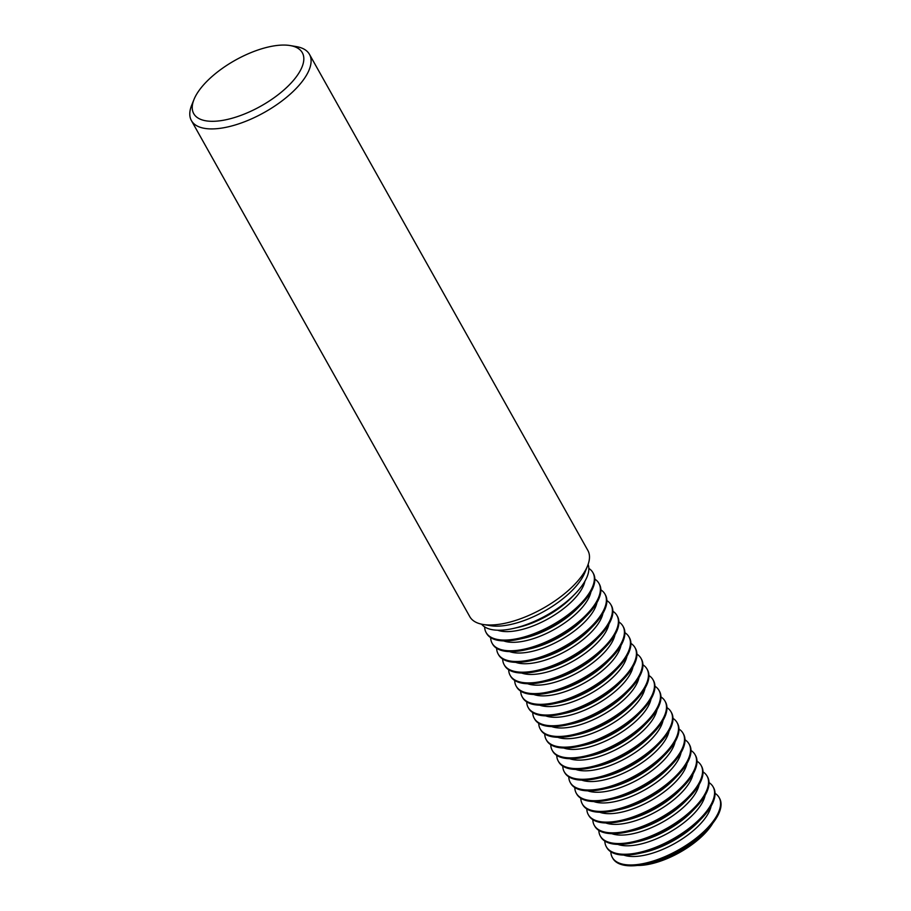 <?xml version="1.0" encoding="UTF-8"?>
<svg xmlns="http://www.w3.org/2000/svg" width="911" height="911" viewBox="0 0 911 911"><rect width="100%" height="100%" fill="white"/><g stroke="black" fill="none" stroke-linecap="round" stroke-linejoin="round"><path stroke-width="1.37" d="M588.119 564.399A61.231 25.838 150.7 0 1 575.16 593.813A61.231 25.838 150.7 0 1 572.404 596.534A61.231 25.838 150.7 0 1 513.44 628.442A61.231 25.838 150.7 0 1 481.589 624.183M191.412 120.594L469.803 616.679A67.687 28.56 -29.3 0 0 483.092 624.468L490.323 625.675A61.231 25.838 -29.3 0 0 570.127 592.469A61.231 25.838 -29.3 0 0 584.839 572.632L587.584 565.833A67.687 28.56 -29.3 0 0 587.857 550.438L309.467 54.341A67.687 28.56 150.7 0 1 292.921 91.669A67.687 28.56 150.7 0 1 233.603 125.445A67.687 28.56 150.7 0 1 191.412 120.594A67.687 28.56 150.7 0 1 191.686 105.198L193.986 99.493A62.267 26.282 -29.3 0 0 220.143 120.764A62.267 26.282 -29.3 0 0 287.113 87.046A62.267 26.282 -29.3 0 0 290.108 45.55A62.267 26.282 -29.3 0 0 208.949 79.325A62.267 26.282 -29.3 0 0 193.986 99.493M483.092 624.468A67.687 28.56 -29.3 0 0 571.311 587.754A67.687 28.56 -29.3 0 0 587.584 565.833M497.622 630.207A53.271 22.479 -29.3 0 0 570.935 602.308A53.271 22.479 -29.3 0 0 584.908 581.218M484.641 626.905A61.231 25.838 -29.3 0 0 486.121 632.553A61.231 25.838 -29.3 0 0 524.28 636.937A61.231 25.838 -29.3 0 0 577.938 606.384A61.231 25.838 -29.3 0 0 592.902 572.62A61.231 25.838 -29.3 0 0 588.848 568.418M513.44 628.442L518.12 627.394A53.271 22.479 -29.3 0 0 569.432 599.632A53.271 22.479 -29.3 0 0 571.823 597.252L575.16 593.813M503.624 640.911A53.271 22.479 -29.3 0 0 576.936 613.012A53.271 22.479 -29.3 0 0 590.92 591.934M490.653 637.609A61.231 25.838 -29.3 0 0 492.122 643.257A61.231 25.838 -29.3 0 0 530.293 647.641A61.231 25.838 -29.3 0 0 583.951 617.1A61.231 25.838 -29.3 0 0 598.914 583.336A61.231 25.838 -29.3 0 0 594.86 579.134M519.452 639.146L524.132 638.099A53.271 22.479 -29.3 0 0 575.433 610.336A53.271 22.479 -29.3 0 0 577.825 607.967L581.172 604.517A61.231 25.838 150.7 0 1 578.417 607.238A61.231 25.838 150.7 0 1 519.452 639.146A61.231 25.838 150.7 0 1 486.599 633.407L486.121 632.553M509.636 651.627A53.271 22.479 -29.3 0 0 582.949 623.728A53.271 22.479 -29.3 0 0 596.933 602.638M496.666 648.313A61.231 25.838 -29.3 0 0 498.135 653.973A61.231 25.838 -29.3 0 0 536.306 658.357A61.231 25.838 -29.3 0 0 589.952 627.804A61.231 25.838 -29.3 0 0 604.927 594.04A61.231 25.838 -29.3 0 0 600.861 589.838M525.465 649.862L530.145 648.803A53.271 22.479 -29.3 0 0 581.446 621.051A53.271 22.479 -29.3 0 0 583.837 618.671L587.174 615.221A61.231 25.838 150.7 0 1 584.429 617.954A61.231 25.838 150.7 0 1 525.465 649.862A61.231 25.838 150.7 0 1 492.612 644.123L492.122 643.257M515.649 662.331A53.271 22.479 -29.3 0 0 588.962 634.432A53.271 22.479 -29.3 0 0 602.934 613.354M502.667 659.029A61.231 25.838 -29.3 0 0 504.147 664.677A61.231 25.838 -29.3 0 0 542.307 669.061A61.231 25.838 -29.3 0 0 595.965 638.509A61.231 25.838 -29.3 0 0 610.928 604.756A61.231 25.838 -29.3 0 0 606.874 600.554M531.466 660.566L536.158 659.518A53.271 22.479 -29.3 0 0 587.458 631.756A53.271 22.479 -29.3 0 0 589.85 629.387L593.186 625.937A61.231 25.838 150.7 0 1 590.442 628.658A61.231 25.838 150.7 0 1 531.466 660.566A61.231 25.838 150.7 0 1 498.613 654.827L498.135 653.973M521.661 673.047A53.271 22.479 -29.3 0 0 594.974 645.147A53.271 22.479 -29.3 0 0 608.947 624.058M508.68 669.733A61.231 25.838 -29.3 0 0 510.16 675.393A61.231 25.838 -29.3 0 0 548.32 679.777A61.231 25.838 -29.3 0 0 601.977 649.224A61.231 25.838 -29.3 0 0 616.941 615.46A61.231 25.838 -29.3 0 0 612.887 611.258M537.479 671.282L542.159 670.223A53.271 22.479 -29.3 0 0 593.471 642.46A53.271 22.479 -29.3 0 0 595.862 640.091L599.199 636.641A61.231 25.838 150.7 0 1 596.443 639.374A61.231 25.838 150.7 0 1 537.479 671.282A61.231 25.838 150.7 0 1 504.626 665.531L504.147 664.677M527.663 683.751A53.271 22.479 -29.3 0 0 600.975 655.852A53.271 22.479 -29.3 0 0 614.959 634.762M514.692 680.449A61.231 25.838 -29.3 0 0 516.161 686.097A61.231 25.838 -29.3 0 0 554.332 690.481A61.231 25.838 -29.3 0 0 607.99 659.928A61.231 25.838 -29.3 0 0 622.953 626.176A61.231 25.838 -29.3 0 0 618.899 621.974M543.491 681.986L548.171 680.938A53.271 22.479 -29.3 0 0 599.472 653.176A53.271 22.479 -29.3 0 0 601.864 650.807L605.211 647.357A61.231 25.838 150.7 0 1 602.456 650.078A61.231 25.838 150.7 0 1 543.491 681.986A61.231 25.838 150.7 0 1 510.638 676.247L510.16 675.393M533.675 694.467A53.271 22.479 -29.3 0 0 606.988 666.556A53.271 22.479 -29.3 0 0 620.972 645.478M520.705 691.153A61.231 25.838 -29.3 0 0 522.174 696.813A61.231 25.838 -29.3 0 0 560.345 701.197A61.231 25.838 -29.3 0 0 613.991 670.644A61.231 25.838 -29.3 0 0 628.966 636.88A61.231 25.838 -29.3 0 0 624.9 632.678M549.504 692.702L554.184 691.643A53.271 22.479 -29.3 0 0 605.485 663.88A53.271 22.479 -29.3 0 0 607.876 661.511L611.213 658.061A61.231 25.838 150.7 0 1 608.468 660.794A61.231 25.838 150.7 0 1 549.504 692.702A61.231 25.838 150.7 0 1 516.651 686.951L516.161 686.097M539.688 705.171A53.271 22.479 -29.3 0 0 613.001 677.272A53.271 22.479 -29.3 0 0 626.973 656.182M526.717 701.869A61.231 25.838 -29.3 0 0 528.186 707.517A61.231 25.838 -29.3 0 0 566.346 711.901A61.231 25.838 -29.3 0 0 620.004 681.348A61.231 25.838 -29.3 0 0 634.967 647.596A61.231 25.838 -29.3 0 0 630.913 643.394M555.505 703.406L560.197 702.358A53.271 22.479 -29.3 0 0 611.497 674.595A53.271 22.479 -29.3 0 0 613.889 672.216L617.225 668.776A61.231 25.838 150.7 0 1 614.481 671.498A61.231 25.838 150.7 0 1 555.505 703.406A61.231 25.838 150.7 0 1 522.652 697.667L522.174 696.813M545.7 715.887A53.271 22.479 -29.3 0 0 619.013 687.976A53.271 22.479 -29.3 0 0 632.986 666.898M532.719 712.573A61.231 25.838 -29.3 0 0 534.199 718.221A61.231 25.838 -29.3 0 0 572.359 722.617A61.231 25.838 -29.3 0 0 626.016 692.064A61.231 25.838 -29.3 0 0 640.98 658.3A61.231 25.838 -29.3 0 0 636.926 654.098M561.518 714.11L566.198 713.062A53.271 22.479 -29.3 0 0 617.51 685.3A53.271 22.479 -29.3 0 0 619.901 682.931L623.238 679.481A61.231 25.838 150.7 0 1 620.482 682.202A61.231 25.838 150.7 0 1 561.518 714.11A61.231 25.838 150.7 0 1 528.665 708.371L528.186 707.517M551.702 726.591A53.271 22.479 -29.3 0 0 625.014 698.691A53.271 22.479 -29.3 0 0 638.998 677.602M538.731 723.288A61.231 25.838 -29.3 0 0 540.2 728.937A61.231 25.838 -29.3 0 0 578.371 733.321A61.231 25.838 -29.3 0 0 632.029 702.768A61.231 25.838 -29.3 0 0 646.992 669.004A61.231 25.838 -29.3 0 0 642.938 664.802M567.53 724.826L572.21 723.778A53.271 22.479 -29.3 0 0 623.511 696.015A53.271 22.479 -29.3 0 0 625.903 693.635L629.25 690.196A61.231 25.838 150.7 0 1 626.495 692.918A61.231 25.838 150.7 0 1 567.53 724.826A61.231 25.838 150.7 0 1 534.677 719.086L534.199 718.221M557.714 737.295A53.271 22.479 -29.3 0 0 631.027 709.396A53.271 22.479 -29.3 0 0 645.011 688.317M544.744 733.993A61.231 25.838 -29.3 0 0 546.213 739.641A61.231 25.838 -29.3 0 0 584.384 744.025A61.231 25.838 -29.3 0 0 638.03 713.484A61.231 25.838 -29.3 0 0 653.005 679.72A61.231 25.838 -29.3 0 0 648.939 675.518M573.543 735.53L578.223 734.482A53.271 22.479 -29.3 0 0 629.524 706.72A53.271 22.479 -29.3 0 0 631.915 704.351L635.252 700.901A61.231 25.838 150.7 0 1 632.507 703.622A61.231 25.838 150.7 0 1 573.543 735.53A61.231 25.838 150.7 0 1 540.69 729.791L540.2 728.937M563.727 748.011A53.271 22.479 -29.3 0 0 637.04 720.111A53.271 22.479 -29.3 0 0 651.023 699.022M550.756 744.697A61.231 25.838 -29.3 0 0 552.225 750.357A61.231 25.838 -29.3 0 0 590.385 754.741A61.231 25.838 -29.3 0 0 644.043 724.188A61.231 25.838 -29.3 0 0 659.006 690.424A61.231 25.838 -29.3 0 0 654.952 686.222M579.544 746.246L584.236 745.187A53.271 22.479 -29.3 0 0 635.536 717.435A53.271 22.479 -29.3 0 0 637.928 715.055L641.264 711.605A61.231 25.838 150.7 0 1 638.52 714.338A61.231 25.838 150.7 0 1 579.544 746.246A61.231 25.838 150.7 0 1 546.691 740.506L546.213 739.641M569.739 758.715A53.271 22.479 -29.3 0 0 643.052 730.816A53.271 22.479 -29.3 0 0 657.025 709.737M556.758 755.413A61.231 25.838 -29.3 0 0 558.238 761.061A61.231 25.838 -29.3 0 0 596.398 765.445A61.231 25.838 -29.3 0 0 650.055 734.892A61.231 25.838 -29.3 0 0 665.019 701.14A61.231 25.838 -29.3 0 0 660.965 696.938M585.557 756.95L590.237 755.902A53.271 22.479 -29.3 0 0 641.549 728.14A53.271 22.479 -29.3 0 0 643.94 725.771L647.277 722.321A61.231 25.838 150.7 0 1 644.521 725.042A61.231 25.838 150.7 0 1 585.557 756.95A61.231 25.838 150.7 0 1 552.704 751.211L552.225 750.357M575.741 769.431A53.271 22.479 -29.3 0 0 649.053 741.531A53.271 22.479 -29.3 0 0 663.037 720.442M562.77 766.117A61.231 25.838 -29.3 0 0 564.239 771.776A61.231 25.838 -29.3 0 0 602.41 776.161A61.231 25.838 -29.3 0 0 656.068 745.608A61.231 25.838 -29.3 0 0 671.031 711.844A61.231 25.838 -29.3 0 0 666.977 707.642M591.569 767.666L596.25 766.606A53.271 22.479 -29.3 0 0 647.55 738.844A53.271 22.479 -29.3 0 0 649.953 736.475L653.289 733.025A61.231 25.838 150.7 0 1 650.534 735.758A61.231 25.838 150.7 0 1 591.569 767.666A61.231 25.838 150.7 0 1 558.716 761.915L558.238 761.061M581.753 780.135A53.271 22.479 -29.3 0 0 655.066 752.235A53.271 22.479 -29.3 0 0 669.05 731.146M568.783 776.832A61.231 25.838 -29.3 0 0 570.252 782.481A61.231 25.838 -29.3 0 0 608.423 786.865A61.231 25.838 -29.3 0 0 662.069 756.312A61.231 25.838 -29.3 0 0 677.044 722.56A61.231 25.838 -29.3 0 0 672.978 718.358M597.582 778.37L602.262 777.322A53.271 22.479 -29.3 0 0 653.563 749.559A53.271 22.479 -29.3 0 0 655.954 747.191L659.291 743.74A61.231 25.838 150.7 0 1 656.546 746.462A61.231 25.838 150.7 0 1 597.582 778.37A61.231 25.838 150.7 0 1 564.729 772.63L564.239 771.776M587.766 790.85A53.271 22.479 -29.3 0 0 661.079 762.94A53.271 22.479 -29.3 0 0 675.062 741.861M574.795 787.537A61.231 25.838 -29.3 0 0 576.264 793.196A61.231 25.838 -29.3 0 0 614.424 797.58A61.231 25.838 -29.3 0 0 668.082 767.028A61.231 25.838 -29.3 0 0 683.045 733.264A61.231 25.838 -29.3 0 0 678.991 729.062M603.583 789.085L608.275 788.026A53.271 22.479 -29.3 0 0 659.575 760.264A53.271 22.479 -29.3 0 0 661.967 757.895L665.303 754.445A61.231 25.838 150.7 0 1 662.559 757.178A61.231 25.838 150.7 0 1 603.583 789.085A61.231 25.838 150.7 0 1 570.73 783.335L570.252 782.481M593.778 801.555A53.271 22.479 -29.3 0 0 667.091 773.655A53.271 22.479 -29.3 0 0 681.064 752.566M580.797 798.252A61.231 25.838 -29.3 0 0 582.277 803.901A61.231 25.838 -29.3 0 0 620.437 808.285A61.231 25.838 -29.3 0 0 674.094 777.732A61.231 25.838 -29.3 0 0 689.058 743.98A61.231 25.838 -29.3 0 0 685.004 739.778M609.596 799.79L614.276 798.742A53.271 22.479 -29.3 0 0 665.588 770.979A53.271 22.479 -29.3 0 0 667.979 768.599L671.316 765.16A61.231 25.838 150.7 0 1 668.56 767.882A61.231 25.838 150.7 0 1 609.596 799.79A61.231 25.838 150.7 0 1 576.743 794.05L576.264 793.196M599.78 812.27A53.271 22.479 -29.3 0 0 673.092 784.36A53.271 22.479 -29.3 0 0 687.076 763.281M586.809 808.957A61.231 25.838 -29.3 0 0 588.278 814.605A61.231 25.838 -29.3 0 0 626.449 819A61.231 25.838 -29.3 0 0 680.107 788.448A61.231 25.838 -29.3 0 0 695.07 754.684A61.231 25.838 -29.3 0 0 691.016 750.482M615.608 810.494L620.289 809.446A53.271 22.479 -29.3 0 0 671.589 781.684A53.271 22.479 -29.3 0 0 673.992 779.315L677.328 775.865A61.231 25.838 150.7 0 1 674.573 778.586A61.231 25.838 150.7 0 1 615.608 810.494A61.231 25.838 150.7 0 1 582.755 804.755L582.277 803.901M605.792 822.975A53.271 22.479 -29.3 0 0 679.105 795.075A53.271 22.479 -29.3 0 0 693.089 773.986M592.822 819.672A61.231 25.838 -29.3 0 0 594.291 825.32A61.231 25.838 -29.3 0 0 632.462 829.705A61.231 25.838 -29.3 0 0 686.108 799.152A61.231 25.838 -29.3 0 0 701.083 765.388A61.231 25.838 -29.3 0 0 697.017 761.186M621.621 821.21L626.301 820.151A53.271 22.479 -29.3 0 0 677.602 792.399A53.271 22.479 -29.3 0 0 679.993 790.019L683.33 786.58A61.231 25.838 150.7 0 1 680.585 789.302A61.231 25.838 150.7 0 1 621.621 821.21A61.231 25.838 150.7 0 1 588.768 815.47L588.278 814.605M611.805 833.679A53.271 22.479 -29.3 0 0 685.118 805.779A53.271 22.479 -29.3 0 0 699.101 784.701M598.834 830.376A61.231 25.838 -29.3 0 0 600.303 836.025A61.231 25.838 -29.3 0 0 638.463 840.409A61.231 25.838 -29.3 0 0 692.121 809.868A61.231 25.838 -29.3 0 0 707.084 776.104A61.231 25.838 -29.3 0 0 703.03 771.902M627.622 831.914L632.314 830.866A53.271 22.479 -29.3 0 0 683.614 803.103A53.271 22.479 -29.3 0 0 686.006 800.735L689.342 797.284A61.231 25.838 150.7 0 1 686.598 800.006A61.231 25.838 150.7 0 1 627.622 831.914A61.231 25.838 150.7 0 1 594.769 826.175L594.291 825.32M617.817 844.395A53.271 22.479 -29.3 0 0 691.13 816.495A53.271 22.479 -29.3 0 0 705.103 795.405M604.836 841.081A61.231 25.838 -29.3 0 0 606.316 846.74A61.231 25.838 -29.3 0 0 644.476 851.125A61.231 25.838 -29.3 0 0 698.133 820.572A61.231 25.838 -29.3 0 0 713.097 786.808A61.231 25.838 -29.3 0 0 709.043 782.606M633.635 842.629L638.315 841.57A53.271 22.479 -29.3 0 0 689.627 813.819A53.271 22.479 -29.3 0 0 692.018 811.439L695.355 807.989A61.231 25.838 150.7 0 1 692.599 810.722A61.231 25.838 150.7 0 1 633.635 842.629A61.231 25.838 150.7 0 1 600.782 836.89L600.303 836.025M719.109 797.524L719.588 798.378A61.231 25.838 150.7 0 1 707.369 829.409A61.231 25.838 150.7 0 1 704.624 832.142A61.231 25.838 150.7 0 1 645.66 864.049A61.231 25.838 150.7 0 1 612.807 858.299L612.317 857.445A61.231 25.838 -29.3 0 0 650.488 861.829A61.231 25.838 -29.3 0 0 704.146 831.276A61.231 25.838 -29.3 0 0 719.109 797.524A61.231 25.838 -29.3 0 0 715.055 793.322M610.848 851.796A61.231 25.838 -29.3 0 0 612.317 857.445M645.66 864.049L650.34 862.99A53.271 22.479 -29.3 0 0 701.641 835.228A53.271 22.479 -29.3 0 0 704.032 832.859L707.369 829.409M637.472 865.45A53.271 22.479 -29.3 0 0 702.153 836.139A53.271 22.479 -29.3 0 0 712.835 823.157M623.819 855.099A53.271 22.479 -29.3 0 0 697.131 827.199A53.271 22.479 -29.3 0 0 711.115 806.121M639.647 853.334L644.328 852.286A53.271 22.479 -29.3 0 0 695.628 824.523A53.271 22.479 -29.3 0 0 698.031 822.155L701.368 818.704A61.231 25.838 150.7 0 1 698.612 821.426A61.231 25.838 150.7 0 1 639.647 853.334A61.231 25.838 150.7 0 1 606.794 847.594L606.316 846.74M592.902 572.62L593.38 573.486A61.231 25.838 150.7 0 1 581.172 604.517M598.914 583.336L599.392 584.19A61.231 25.838 150.7 0 1 587.174 615.221M604.927 594.04L605.405 594.906A61.231 25.838 150.7 0 1 593.186 625.937M610.928 604.756L611.418 605.61A61.231 25.838 150.7 0 1 599.199 636.641M616.941 615.46L617.419 616.314A61.231 25.838 150.7 0 1 605.211 647.357M622.953 626.176L623.431 627.03A61.231 25.838 150.7 0 1 611.213 658.061M628.966 636.88L629.444 637.734A61.231 25.838 150.7 0 1 617.225 668.776M634.967 647.596L635.457 648.45A61.231 25.838 150.7 0 1 623.238 679.481M640.98 658.3L641.458 659.154A61.231 25.838 150.7 0 1 629.25 690.196M646.992 669.004L647.47 669.87A61.231 25.838 150.7 0 1 635.252 700.901M653.005 679.72L653.483 680.574A61.231 25.838 150.7 0 1 641.264 711.605M659.006 690.424L659.496 691.29A61.231 25.838 150.7 0 1 647.277 722.321M665.019 701.14L665.497 701.994A61.231 25.838 150.7 0 1 653.289 733.025M671.031 711.844L671.509 712.698A61.231 25.838 150.7 0 1 659.291 743.74M677.044 722.56L677.522 723.414A61.231 25.838 150.7 0 1 665.303 754.445M683.045 733.264L683.535 734.118A61.231 25.838 150.7 0 1 671.316 765.16M689.058 743.98L689.536 744.834A61.231 25.838 150.7 0 1 677.328 775.865M695.07 754.684L695.548 755.538A61.231 25.838 150.7 0 1 683.33 786.58M701.083 765.388L701.561 766.253A61.231 25.838 150.7 0 1 689.342 797.284M707.084 776.104L707.574 776.958A61.231 25.838 150.7 0 1 695.355 807.989M713.097 786.808L713.575 787.673A61.231 25.838 150.7 0 1 701.368 818.704M290.108 45.55L296.177 46.563A67.687 28.56 150.7 0 1 309.467 54.341"/></g></svg>
